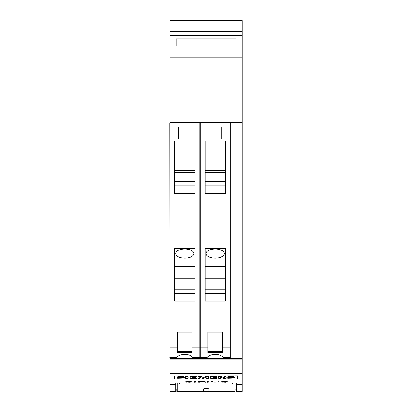 <?xml version="1.0" encoding="UTF-8"?>
<svg xmlns="http://www.w3.org/2000/svg" width="412" height="412" viewBox="0 0 412 412"><rect width="100%" height="100%" fill="white"/><g stroke="black" fill="none" stroke-linecap="round" stroke-linejoin="round"><path stroke-width="0.62" d="M242.199 384.757L242.199 358.739L170.002 358.739L170.002 384.757L175.682 384.757L175.682 382.923L179.735 382.923L179.735 384.097L180.142 384.128L232.059 384.128L232.466 384.097L232.466 382.923L236.524 382.923L236.524 384.757L242.199 384.757L242.199 391.4L236.117 391.4L236.117 389.144M236.524 384.757L236.524 391.379L242.199 391.379M174.461 375.955L237.739 375.868L237.739 378.932L174.461 378.932L174.461 375.955L170.002 375.955M237.739 378.855L174.461 378.855M224.519 377.526L221.414 376.537L218.612 376.537L218.612 378.113M226.183 376.723L224.519 376.537L224.519 377.706L221.414 376.723L218.612 376.723L218.612 378.262L220.368 378.262L220.368 377.304L223.469 378.262L226.183 378.262L226.183 376.723L224.519 376.723M220.368 378.113L220.368 377.304M206.232 377.263L206.232 378.262L208.74 378.262L208.74 376.537L205.645 376.537L203.41 377.5L201.195 376.537L198.069 376.537L198.069 378.262L199.753 378.262L199.753 377.263L202.163 378.262L203.806 378.262L206.232 377.263L206.232 378.113M199.753 378.113L199.753 377.263M188.093 376.728L185.575 376.547L185.575 378.262L188.093 378.262L188.093 376.728L185.575 376.728M181.687 377.799L181.501 377.819A2.549 0.464 0 0 1 180.338 377.856A8.956 1.633 -0 0 1 177.706 377.758L177.706 378.231L184.051 378.015L184.03 377.619L179.993 377.14L183.623 377.042L183.623 376.733L179.622 376.717L177.742 376.97L177.763 377.366L177.742 376.784A2.364 0.433 180 0 0 177.49 376.975L177.49 377.165M183.623 376.851L183.623 376.553A8.405 1.53 180 0 0 179.622 376.532A2.863 0.52 180 0 0 177.742 376.784M184.308 377.819L184.308 377.644A2.518 0.458 180 0 0 184.03 377.438A3.641 0.664 180 0 0 182.367 377.181L180.811 377.052A2.302 0.417 -0 0 1 180.307 377.001M196.519 376.723L190.138 376.537L190.138 378.262L196.519 378.262L196.519 377.984L192.656 377.984L192.656 377.629L196.035 377.629L196.035 377.366L192.656 377.366L192.656 377.011L196.519 377.011L196.519 376.723L190.138 376.723M196.035 377.366L192.656 377.011M196.519 377.984L192.656 377.629M217.062 376.723L210.676 376.537L210.676 378.262L217.062 378.262L217.062 377.984L213.2 377.984L213.2 377.629L216.573 377.629L216.573 377.366L213.2 377.366L213.2 377.011L217.062 377.011L217.062 376.723L210.676 376.723M216.573 377.366L213.2 377.011M217.062 377.984L213.2 377.629M231.724 377.799L231.539 377.819A2.549 0.464 0 0 1 230.375 377.856A8.956 1.633 -0 0 1 227.743 377.758L227.743 378.231L234.083 378.015L234.067 377.619L230.03 377.14L233.661 377.042L233.661 376.733L227.779 376.97L227.8 377.366L231.925 377.886L227.743 377.928M233.661 376.851L233.661 376.553A8.405 1.53 180 0 0 229.659 376.532A2.863 0.52 180 0 0 227.774 376.784A2.364 0.433 180 0 0 227.527 376.975L227.527 377.165M234.34 377.819L234.34 377.644A2.518 0.458 180 0 0 234.067 377.438A3.641 0.664 180 0 0 232.404 377.181L230.849 377.052A2.302 0.417 -0 0 1 230.344 377.001M180.338 377.856L177.706 377.928M184.051 378.015L184.03 377.438M234.088 378.015L234.067 377.438M201.195 376.537L198.069 376.723M203.41 377.5L201.195 376.723M205.645 376.537L203.41 377.68M208.74 376.723L205.645 376.723M177.768 377.366L181.501 377.773L180.338 378.02M227.774 376.784L227.8 377.366M221.98 382.089L227.336 381.795L220.94 381.038L228.197 381.059L221.651 381.048L228.042 381.785L225.498 382.151L221.98 381.955M207.597 382.151L207.597 380.832L208.302 380.832L208.302 382.151L207.597 382.151M194.618 382.151L194.618 380.832L195.324 380.832L195.324 382.151L194.618 382.151M186.214 382.089L191.565 381.795L185.168 381.038L192.43 381.059L185.884 381.048L192.27 381.785L189.726 382.151L186.214 381.955M198.656 382.151L198.656 380.832L204.749 380.971L205.248 381.105L204.749 381.435L202.395 381.563L205.336 382.151L201.633 381.563L199.362 381.563L199.362 382.151L198.656 382.151M212.134 381.97L211.634 381.79L211.634 380.832L212.34 380.832L212.34 381.79L214.709 382.068L217.567 381.96L218.051 381.79L218.051 380.832L218.751 380.832L218.751 381.79L218.247 381.97L212.556 381.867M170.002 384.757L170.002 391.379L175.682 391.379L175.682 384.757M218.051 380.832L218.051 381.625M217.83 381.867L218.751 381.63L218.751 380.832M211.634 380.832L211.634 381.63L212.134 381.816M212.34 381.625L212.34 380.832M202.395 381.476L202.009 381.476M199.362 381.476L204.543 381.296L204.079 380.992L199.362 380.93L199.362 381.563M198.656 380.832L198.656 382.006L199.362 382.006M204.543 381.296L205.248 381.105M190.911 380.884L191.343 380.915M191.565 381.903L192.27 381.785M185.204 381.033L185.936 381.182M194.618 380.832L194.618 382.006L195.324 382.006L195.324 380.832M207.597 380.832L207.597 382.006L208.302 382.006L208.302 380.832M226.682 380.884L227.11 380.915M227.336 381.903L228.042 381.785M220.976 381.033L221.702 381.182M236.524 389.144L234.902 389.144M177.304 382.722L177.304 391.374L203.26 391.374L203.26 389.191L204.074 388.475L208.127 388.475L208.941 389.191L208.941 391.374L203.26 391.374M170.002 391.379L176.084 391.4L176.084 389.144M177.304 389.144L175.682 389.144M208.941 391.374L234.902 391.374L234.902 382.722M242.199 31.513L170.002 31.513L170.002 20.6L242.199 20.6L242.199 57.103L170.002 57.108L170.002 122.415L242.199 122.415L242.199 358.739L170.002 358.739M170.002 31.513L170.002 57.103L242.199 57.103L242.199 122.415M211.171 122.415L211.171 122.817M219.282 122.817L219.282 122.415M200.222 358.739L200.222 122.817L230.236 122.817L230.236 358.739M206.33 358.739A9.126 4.563 0 0 1 207.097 357.673C210.063 353.383 220.394 353.383 223.356 357.673A9.126 4.563 0 0 1 224.128 358.739M222.526 351.204L222.526 332.113L207.926 332.113L207.926 351.977L222.526 351.977L222.526 351.204L207.926 351.204M207.926 351.977L207.926 352.507L222.526 352.507L222.526 351.977M205.088 140.925L225.369 140.925L225.369 193.64L205.088 193.64L205.088 140.925M205.088 248.415L225.369 248.415L225.369 301.126L205.088 301.126L205.088 248.415M221.311 139.04L209.142 139.04L209.142 126.87L221.311 126.87L221.311 139.04M205.088 193.64L225.369 193.64M205.088 301.126L225.369 301.126M205.088 185.838L225.369 185.838M205.088 158.857L225.369 158.857M205.088 170.666L225.369 170.666M205.088 172.628L225.369 172.628M225.369 181.697L205.088 181.697M205.088 293.323L225.369 293.323M205.088 266.343L225.369 266.343M224.355 253.565A9.126 4.563 0 0 1 215.229 258.128A9.126 4.563 0 0 1 206.103 253.565A9.126 4.563 0 0 1 215.229 249.002A9.126 4.563 0 0 1 224.355 253.565M205.088 278.157L225.369 278.157M205.088 280.114L225.369 280.114M225.369 289.183L205.088 289.183M170.002 122.817L170.002 122.415M180.75 122.415L180.75 122.817M188.861 122.817L188.861 122.415M199.815 358.739L199.815 122.817L169.801 122.817L170.002 368.215M175.903 358.739A9.126 4.563 0 0 1 176.676 357.673C179.642 353.383 189.973 353.383 192.934 357.673A9.126 4.563 0 0 1 193.707 358.739M192.105 351.204L192.105 332.113L177.505 332.113L177.505 351.977L192.105 351.977L192.105 351.204L177.505 351.204M177.505 351.977L177.505 352.507L192.105 352.507L192.105 351.977M174.667 140.925L194.948 140.925L194.948 193.64L174.667 193.64L174.667 140.925M174.667 248.415L194.948 248.415L194.948 301.126L174.667 301.126L174.667 248.415M190.89 139.04L178.72 139.04L178.72 126.87L190.89 126.87L190.89 139.04M174.667 193.64L194.948 193.64M174.667 301.126L194.948 301.126M174.667 185.838L194.948 185.838M174.667 158.857L194.948 158.857M174.667 170.666L194.948 170.666M174.667 172.628L194.948 172.628M194.948 181.697L174.667 181.697M174.667 293.323L194.948 293.323M174.667 266.343L194.948 266.343M193.934 253.565A9.126 4.563 0 0 1 184.808 258.128A9.126 4.563 0 0 1 175.682 253.565A9.126 4.563 0 0 1 184.808 249.002A9.126 4.563 0 0 1 193.934 253.565M174.667 278.157L194.948 278.157M174.667 280.114L194.948 280.114M194.948 289.183L174.667 289.183M236.117 46.154L176.084 46.154L176.084 38.852L236.117 38.852L236.117 46.154M237.739 375.955L242.199 375.955M170.002 373.566L242.199 373.566M170.002 359.146L242.199 359.146M200.222 357.673L207.097 357.673M223.356 357.673L230.236 357.673M200.222 347.136L207.926 347.136M222.526 347.136L230.236 347.136M169.801 357.673L176.676 357.673M192.934 357.673L199.815 357.673M169.801 347.136L177.505 347.136M192.105 347.136L199.815 347.136M242.199 35.525L170.002 35.525M207.926 352.507L222.526 352.507M177.505 352.507L192.105 352.507"/></g></svg>
